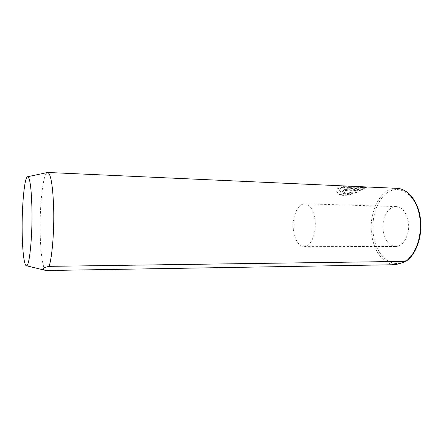 <?xml version="1.0" encoding="UTF-8"?>
<svg xmlns="http://www.w3.org/2000/svg" width="443" height="443" viewBox="0 0 443 443"><rect width="100%" height="100%" fill="white"/><g stroke="black" fill="none" stroke-linecap="round" stroke-linejoin="round"><path stroke-width="0.33" stroke-dasharray="2.21 1.66" d="M357.938 190.634L355.098 191.747L355.69 192.816L362.629 189.737L349.35 189.167C346.952 189.111 344.925 189.604 343.275 190.645L342.611 191.836L344.637 192.899L346.166 191.448L345.496 191.132L345.723 190.75L347.738 190.208L357.938 190.634L357.855 190.075L347.655 189.637L345.64 190.185L345.418 190.568L346.083 190.883L344.554 192.334L342.533 191.271L343.192 190.08C344.842 189.034 346.869 188.541 349.267 188.602L362.54 189.178L355.607 192.256L355.015 191.188L357.855 190.075M346.166 191.448L346.083 190.883M363 188.159L349.006 187.539L347.312 188.17L364.323 188.917L366.4 187.649L365.663 187.483L351.498 186.846C346.182 186.475 342.029 186.94 339.033 188.242C337.361 189.161 336.614 190.274 336.78 191.586C338.43 195.778 343.812 196.531 352.916 193.84L352.296 192.672C345.103 194.46 340.9 193.873 339.681 190.905C339.554 189.936 340.174 189.083 341.525 188.347C347.19 185.733 363.925 187.406 363.365 187.721L363 188.159L363.277 187.145L362.573 186.846M354.029 186.403C348.746 186.071 344.554 186.531 341.448 187.777C340.091 188.508 339.476 189.366 339.598 190.34C340.817 193.314 345.019 193.901 352.213 192.112L352.838 193.281C343.735 195.978 338.358 195.219 336.702 191.016C336.53 189.704 337.284 188.591 338.956 187.666C341.974 186.359 346.155 185.894 351.487 186.265M352.296 192.672L352.213 192.112M364.323 188.917L364.24 188.353L347.229 187.599L348.923 186.968L362.917 187.594M365.553 186.907L366.317 187.079L364.24 188.353M383.3 231.456C381.163 219.435 387.863 206.023 396.214 206.576C402.283 207.263 406.292 212.164 408.241 221.284C410.545 233.561 403.623 246.917 395.643 246.463C389.236 245.771 385.122 240.765 383.3 231.456M293.648 230.537L294.047 218.139C296.024 209.035 299.584 204.251 304.723 203.78C309.906 204.472 313.317 209.722 314.962 219.529C316.895 232.741 310.914 247.128 304.108 246.635C298.986 246.015 295.564 241.125 293.847 231.966L293.648 230.537M46.033 270.518C42.96 269.892 40.584 253.49 40.202 233.494C39.505 205.408 43.032 173.075 47.44 172.488M352.916 193.84L352.838 193.281M349.006 187.539L348.923 186.968M347.312 188.17L347.229 187.599M344.637 192.899L344.554 192.334M355.098 191.747L355.015 191.188M355.69 192.816L355.607 192.256M362.629 189.737L362.54 189.178M349.35 189.167L349.267 188.602M396.878 188.33C380.543 187.19 367.956 212.95 371.893 235.731C374.174 251.746 383.915 264.626 395.2 264.72M419.77 216.583C423.381 236.811 414.044 258.994 401.269 262.749C388.544 266.813 376.107 253.579 373.466 235.466C370.664 217.408 377.746 197.229 389.735 191.287C401.657 185.058 416.342 196.282 419.77 216.583M347.738 190.208L347.655 189.637M345.496 191.132L345.418 190.568M339.681 190.905L339.598 190.34M366.4 187.649L366.317 187.079M304.723 203.78L396.214 206.576M293.847 231.966L292.74 225.038L294.047 218.139M304.108 246.635L395.643 246.463M336.78 191.586L336.702 191.016M363.365 187.721L363.277 187.145M365.663 187.483L351.498 186.846M342.611 191.836L342.533 191.271"/><path stroke-width="0.66" d="M27.588 176.718C29.919 177.233 31.364 187.921 31.935 208.786C32.544 237.287 29.304 267.816 26.309 265.717C24.099 265.307 22.41 250.461 22.183 232.187C21.746 206.504 24.415 177.023 27.588 176.718L47.683 172.465L396.878 188.33C407.377 188.568 417.411 200.175 420.064 216.35C423.347 234.203 416.669 254.542 405.705 261.459L405.65 261.353C416.331 254.348 422.882 234.009 419.61 216.223C416.952 200.053 407.034 188.535 396.878 188.33M26.309 265.717L46.116 270.535L395.2 264.72C399.614 263.668 403.119 262.583 405.705 261.459M46.116 270.535C41.326 269.266 42.312 267.877 49.062 266.354L405.65 261.353M47.683 172.465C50.818 173.59 52.806 185.346 53.658 207.745C54.334 230.875 52.152 257.51 49.062 266.354M362.573 186.846L354.029 186.403"/></g></svg>
